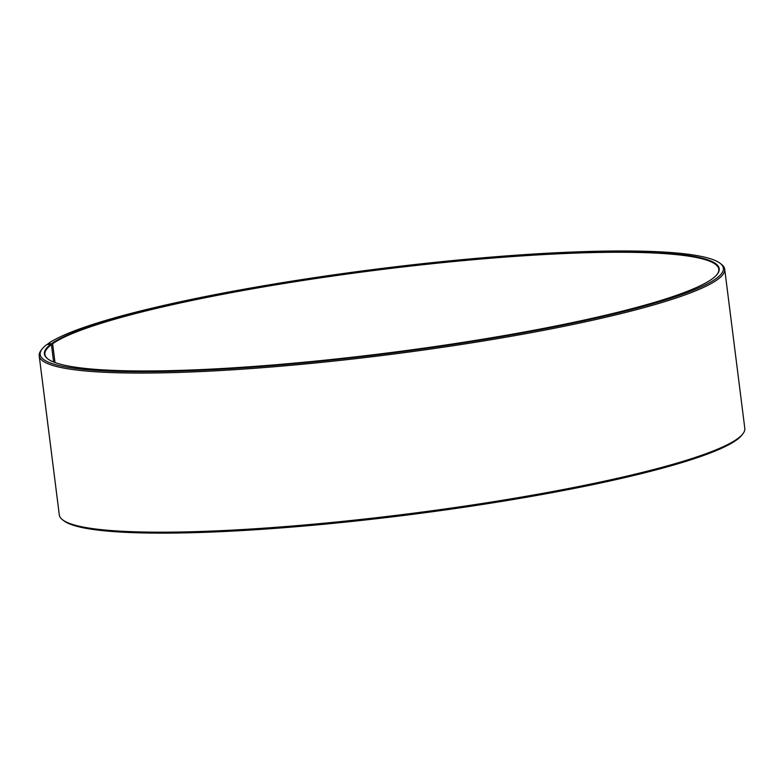 <?xml version="1.0" encoding="UTF-8"?>
<svg xmlns="http://www.w3.org/2000/svg" width="784" height="784" viewBox="0 0 784 784"><rect width="100%" height="100%" fill="white"/><g stroke="black" fill="none" stroke-linecap="round" stroke-linejoin="round"><path stroke-width="1.18" d="M53.616 362.012L51.421 344.607A339.619 41.973 -7.2 0 0 44.923 354.368A339.619 41.973 -7.2 0 0 47.951 359.023M54.998 362.541L52.626 343.735L48.02 343.715L47.373 344.539M717.027 274.498A339.619 41.973 -7.2 0 0 718.801 269.235A339.619 41.973 -7.2 0 0 415.363 265.541A339.619 41.973 -7.2 0 0 52.626 343.735M51.421 344.607L50.901 344.186A340.089 42.032 -7.2 0 0 47.687 358.827A340.089 42.032 -7.2 0 0 387.071 353.045A340.089 42.032 -7.2 0 0 717.242 274.243A340.089 42.032 -7.2 0 0 436.237 262.758A340.089 42.032 -7.2 0 0 52.107 343.314M50.901 344.186L46.805 344.597A344.303 42.552 -7.2 0 0 42.209 348.9A344.303 42.552 -7.2 0 0 387.139 353.564A344.303 42.552 -7.2 0 0 720.065 263.267A344.303 42.552 -7.2 0 0 394.489 266.903A344.303 42.552 -7.2 0 0 48.02 343.715M42.209 348.9L41.199 350.183A345.47 42.699 -7.2 0 0 39.2 355.789A345.47 42.699 -7.2 0 0 387.306 354.858A345.47 42.699 -7.2 0 0 724.7 269.196A345.47 42.699 -7.2 0 0 721.368 264.257L720.065 263.267M39.2 355.789L59.3 514.902A345.47 42.699 -7.2 0 0 62.632 519.841A345.47 42.699 -7.2 0 0 407.406 513.971A345.47 42.699 -7.2 0 0 742.801 433.915A345.47 42.699 -7.2 0 0 744.8 428.299L724.7 269.196M62.632 519.841L63.935 520.831A344.303 42.552 -7.2 0 0 407.533 514.98A344.303 42.552 -7.2 0 0 741.791 435.198L742.801 433.915"/></g></svg>
